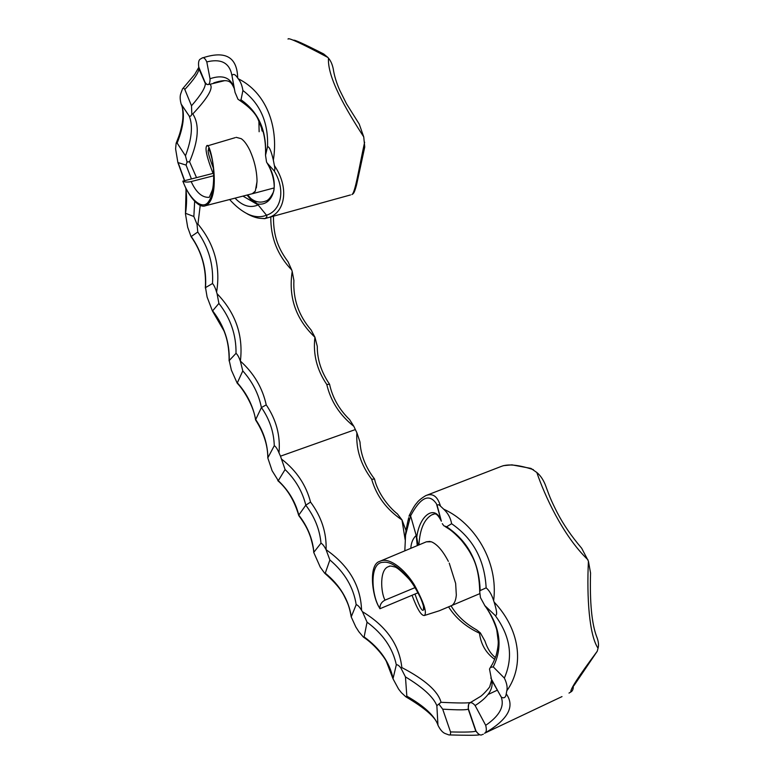 <?xml version="1.0" encoding="UTF-8"?>
<svg xmlns="http://www.w3.org/2000/svg" width="774" height="774" viewBox="0 0 774 774"><rect width="100%" height="100%" fill="white"/><g stroke="black" fill="none" stroke-linecap="round" stroke-linejoin="round"><path stroke-width="1.16" d="M417.66 545.331L416.741 537.369C419.479 514.768 435.385 503.797 441.364 521.192L436.459 503.816C429.222 493.173 420.601 497.179 410.597 515.832L410.007 514.913L408.972 516.2M418.173 545.119L416.741 537.369L410.597 515.832L405.566 535.173L404.831 550.595M450.565 606.168L451.048 605.965C454.057 604.475 455.809 600.837 456.321 595.061C455.809 600.827 454.057 604.465 451.058 605.955L450.642 606.139M449.239 563.162L455.654 583.432L449.22 563.114M431.35 541.781L431.36 541.79C437.087 544.161 442.757 550.691 448.359 561.363C442.738 550.662 437.068 544.141 431.36 541.79L426.348 541.819M380.402 561.073L426.387 541.8L430.034 541.413M448.649 606.98C455.741 618.155 466.016 626.901 479.483 633.209C480.857 644.287 485.927 653.004 494.692 659.351M281.978 459.437C296.519 470.766 306.049 484.979 310.558 502.084C321.471 516.809 326.657 532.676 326.096 549.695C348.948 565.678 360.781 585.889 361.574 610.338C359.504 606.845 357.714 604.958 356.185 604.688C353.573 587.534 344.798 572.625 329.879 559.96L326.067 549.704C324.248 546.125 322.555 543.948 320.987 543.184C319.739 529.542 314.67 516.887 305.778 505.209L305.807 505.161C302.45 491.548 295.542 479.677 285.084 469.537L280.478 456.176L355.353 429.57L356.882 432.724C355.885 449.278 360.81 464.777 371.665 479.222C376.464 495.95 386.565 509.524 401.987 519.944L405.141 539.652M361.574 610.338L362.435 611.692C386.178 626.021 399.307 644.645 401.841 667.565C425.052 679.688 438.113 691.269 441.035 702.299C458.208 703.16 468.067 703.198 470.621 702.434M433.904 514.062L432.105 514.671C424.297 519.015 419.905 529.058 418.937 544.809M562.001 696.59L484.514 733.278C486.43 732.475 486.827 729.834 485.704 725.344C498.756 716.347 504.077 707.417 501.687 698.545L501.349 697.2C504.126 698.593 505.751 697.48 506.235 693.862L506.796 690.853C507.647 687.409 506.835 683.152 504.348 678.072C513.501 657.165 510.443 636.286 495.176 615.446C498.301 615.92 495.602 606.864 494.112 602.056L493.638 600.672C491.78 594.703 489.284 590.436 486.149 587.863C484.621 559.912 473.108 538.54 451.61 523.717C450.642 518.009 448.001 513.152 443.686 509.166L440.474 506.119C438.877 504.513 437.784 504.3 437.184 505.499L437.223 505.664M568.996 693.088L570.941 691.917C572.576 691.037 573.37 689.024 573.331 685.861M573.96 685.6L597.257 651.234C578.41 676.582 569.645 690.147 570.941 691.917M597.257 651.234L598.031 648.215C598.979 645.119 598.505 641.22 596.609 636.499C591.733 623.544 589.72 602.375 590.552 573.002L588.414 561.15C586.653 597.954 589.314 635.425 598.031 648.215M588.414 561.15L581.68 548.253C571.512 536.324 563.385 524.482 557.28 512.707C549.946 498.243 549.501 496.018 545.177 484.485C543.019 479.29 540.233 475.284 536.817 472.479C544.461 494.867 562.611 535.444 587.95 559.805M536.817 472.479L530.954 468.405L511.924 464.855L503.342 465.667M440.474 506.119C437.6 496.279 432.685 492.786 425.729 495.641L501.175 466.451C507.87 463.732 518.609 464.806 533.383 469.654M456.321 595.061L455.654 583.432M443.686 509.166C474.839 523.234 498.64 562.011 493.638 600.672M494.112 602.056C519.122 628.459 525.401 664.682 506.796 690.853M506.235 693.862C515.281 706.507 508.044 719.646 484.514 733.278M482.831 734.342L483.334 734.255M442.302 523.65L443.86 525.817L446.637 526.775C468.115 541.258 479.28 562.524 480.151 590.572L479.706 591.607L480.451 597.605L484.834 605.626C500.333 626.737 503.129 647.151 493.241 666.859L490.358 667.459L489.507 669.036L491.625 680.094C493.841 688.637 488.336 697.113 475.13 705.549C472.924 703.005 471.124 702.153 469.731 702.976C468.425 703.827 467.999 705.84 468.444 709.003L468.231 709.11C466.645 710.068 458.131 710.077 442.699 709.158L438.858 704.05L436.855 705.704L437.958 725.219C440.174 729.708 442.554 732.475 445.098 733.51L448.93 734.932C450.255 735.203 450.778 734.207 450.507 731.933C465.813 732.301 474.23 732.02 475.768 731.091L475.971 730.966C478.429 734.497 480.49 735.716 482.163 734.632M436.855 705.704C433.479 697.113 423.001 687.506 405.45 676.892L400.922 668.039C398.987 665.553 397.459 664.479 396.317 664.827L392.998 678.779L398.562 689.044L401.416 692.691L405.847 696.813L406.834 696.165C424.181 706.101 434.543 715.708 437.929 724.967M356.185 604.688L351.212 616.907L355.837 626.998L358.855 631.719L363.374 637.079L364.128 636.915C379.918 648.38 389.545 662.186 393.018 678.343M320.987 543.184L313.731 552.413L320.262 567.149L324.645 573.186L325.264 573.147C339.941 585.231 348.61 599.686 351.261 616.481M280.478 456.176L278.998 452.867C280.546 435.733 276.289 419.731 266.227 404.87C262.502 387.861 253.891 373.262 240.385 361.09C243.423 335.5 235.654 313.044 217.078 293.714L218.897 303.418C230.575 318.288 236.283 334.919 236.022 353.331C237.521 354.579 238.963 357.172 240.346 361.1L242.784 370.901C252.45 381.688 258.661 393.908 261.409 407.588L261.438 407.54C269.575 419.285 273.861 431.998 274.277 445.698L267.804 457.898L272.119 470.747L278.292 480.683C288.605 490.397 295.436 501.862 298.803 515.058L298.774 515.126C307.549 526.397 312.57 538.685 313.838 551.968M446.637 526.775L451.61 523.717M480.151 590.572L486.149 587.863M484.834 605.626L495.176 615.446M493.241 666.859L504.348 678.072M490.822 678.024L500.865 696.465M475.13 705.549L485.704 725.344M468.444 709.003L475.971 730.966M442.699 709.158L450.507 731.933M405.45 676.892L406.834 696.165M396.317 664.827C392.844 648.264 383.091 634.051 367.06 622.18L364.128 636.915M367.06 622.18L362.435 611.692M329.879 559.96L325.264 573.147M305.778 505.209L298.803 515.058M285.084 469.537L278.292 480.683M274.277 445.698C275.796 446.559 277.373 448.949 278.998 452.867M415.106 587.592L385.036 600.131C381.447 601.988 379.744 604.862 379.928 608.741L418.057 592.758M401.841 667.565L400.922 668.039M441.035 702.299L438.858 704.05M470.708 702.395L469.731 702.976M305.807 505.161L310.558 502.084M313.731 552.413C313.693 549.472 312.657 544.49 310.645 537.485C308.681 531.873 306.514 525.972 298.754 515.552L298.774 515.126M495.399 657.552C490.832 654.011 487.349 648.506 484.95 641.036L480.354 632.89L476.581 629.852C465.3 623.486 456.815 615.514 451.126 605.936M406.031 530.625L402.016 519.934L397.41 513.907C387.445 506.061 377.248 491.48 374.548 479.077L371.665 479.222M326.773 384.475L329.569 384.291C332.51 397.72 339.186 409.494 349.616 419.614L353.863 426.358C339.718 415.096 330.682 401.135 326.773 384.475C316.847 369.817 312.899 354.076 314.921 337.241C295.813 319.072 288.247 297.158 292.204 271.49L291.721 269.962C277.547 255.304 270.571 237.628 270.803 216.933M355.353 429.57L353.863 426.358M374.432 478.845C365.599 467.351 360.781 455.073 359.987 442.002L356.882 432.724M479.483 633.209L480.354 632.89M412.039 595.283C417.244 609.177 421.356 615.92 424.384 615.494C427.248 612.814 423.92 602.627 414.38 584.931C404.289 568.551 388.596 556.583 379.705 561.382C368.405 564.391 372.004 595.399 378.844 606.768C371.259 593.271 369.508 562.079 383.265 562.321C395.795 560.144 415.193 583.586 420.814 598.563C422.856 603.565 423.862 607.077 423.823 609.08C422.749 612.902 419.808 607.89 414.98 594.045M410.83 548.127C411.149 542.787 412.929 538.549 416.18 535.414L417.254 545.496M389.873 566.142L388.867 566.529C379.221 568.842 380.76 592.768 385.036 600.131M379.928 608.741L378.844 606.768M247.148 195.096C250.65 199.866 254.046 202.798 257.307 203.891L266.788 215.578L266.778 216.991L265.153 218.549L261.535 218.413M267.107 162.995L267.078 162.975C274.644 175.427 275.36 189.262 273.009 192.881C270.407 197.921 267.959 200.65 265.656 201.076C260.499 203.059 255.526 202.178 250.757 198.415L257.307 203.891C271.819 206.929 281.678 185.625 267.107 162.995L274.257 170.957C286.438 191.168 280.294 211.021 266.546 215.182C260.809 217.523 254.656 217.184 248.086 214.175C241.914 211.225 235.809 206.387 229.743 199.663M250.757 198.415L247.719 194.942M262.85 218.481L264.65 218.655M249.441 149.508C246.693 144.099 243.945 140.491 241.198 138.672C243.945 140.481 246.693 144.09 249.441 149.508L250.147 150.978C254.298 160.412 256.581 169.883 256.997 179.404C256.571 169.854 254.288 160.382 250.147 150.988L249.47 149.556M256.349 187.908L257.007 181.609L255.314 191.12L253.253 193.5L252.121 193.771M252.285 193.723L255.314 191.12M259.135 131.754L258.874 120.783M217.078 293.714L216.585 292.146C220.735 266.856 214.524 244.168 197.951 224.073L200.214 205.391M196.528 177.633L189.562 161.756C198.57 140.51 199.663 124.566 192.823 113.933C207.935 97.795 213.672 87.907 210.044 84.26L224.431 80.709M293.481 40.316C293.588 39.203 303.65 43.76 323.677 53.967L327.905 57.46C301.067 43.218 287.783 37.104 288.044 39.097M327.905 57.46L328.476 58.176C330.662 60.662 332.23 64.155 333.207 68.673C334.242 75.629 336.438 82.857 339.786 90.345L346.52 103.832L359.233 124.092L363.741 136.901C346.046 109.608 327.296 77.564 328.476 58.176M363.741 136.901L364.738 147.07L356.591 184.783C353.999 194.622 353.012 193.694 351.889 194.564L351.889 194.564C355.198 192.89 358.672 169.593 364.631 142.174M350.477 194.951L269.197 217.378C284.706 212.26 289.786 188.188 274.402 165.568C275.002 168.393 274.954 170.193 274.257 170.957M256.997 179.423L257.007 181.609M236.147 137.327L241.198 138.672M265.076 218.578L269.188 217.378M266.537 161.998L265.521 155.264L267.543 146.76C269.768 146.044 272.255 155.41 273.348 160.17L274.402 165.568M273.348 160.17C278.863 125.92 265.734 92.193 238.237 78.764C240.598 81.686 242.156 85.604 242.91 90.51C260.228 103.726 268.443 122.476 267.543 146.76M265.598 154.8C266.595 130.303 258.4 111.978 241.014 99.827L239.659 100.388L237.976 99.246L235.035 92.319L231.977 75.581C233.303 73.443 235.209 74.256 237.695 78.019L238.237 78.764M237.695 78.019C237.173 57.353 225.844 50.533 203.707 57.547L202.536 57.934M234.619 90.055L234.154 88.255C230.865 77.574 222.825 74.401 210.025 78.735C210.093 81.667 209.628 83.544 208.622 84.376C207.548 84.947 206.358 84.25 205.033 82.296L198.734 67.009C198.173 62.413 198.763 59.743 200.514 59.008L201.908 58.147C203.417 56.957 205.052 58.205 206.793 61.91C219.942 58.698 228.088 62.191 231.223 72.398L231.977 75.746M205.033 82.296L205.333 83.524C205.371 87.772 200.766 95.192 191.497 105.786L191.817 114.078C191.284 116.023 190.404 116.661 189.185 115.994L181.164 104.093C179.994 99.759 179.858 96.295 180.748 93.702L182.509 88.884C183.08 87.849 183.854 88.043 184.822 89.474C194.235 79.296 198.966 72.214 199.024 68.228L198.85 67.309M189.146 115.945L189.33 116.371C193.055 125.804 191.768 138.952 185.47 155.826L187.066 161.989L186.079 165.094L177.885 162.53L175.601 148.908L176.143 143.238L177.14 143.064C183.651 126.646 185.054 113.797 181.358 104.519L181.164 104.093M194.671 201.25L193.858 216.497L197.031 224.305L197.776 232.026L191.062 236.631L187.666 227.179L185.46 213.847L186.07 188.537M218.897 303.418L212.453 311.042L207.093 296.993L205.516 287.609C206.735 269.12 202.053 252.179 191.459 236.805M242.784 370.901L237.192 383.169L231.368 370.098L229.23 360.539C229.704 342.389 224.257 325.931 212.879 311.158M241.014 99.827L242.91 90.51M210.025 78.735L206.793 61.91M191.497 105.786L184.822 89.474M185.47 155.826L177.14 143.064M193.858 216.497L185.818 213.411M197.776 232.026C208.69 247.564 213.595 264.727 212.502 283.526C214.04 285.19 215.404 288.063 216.585 292.146M212.502 283.526L205.516 287.609M236.022 353.331L229.23 360.539M267.881 457.55C267.611 443.937 263.537 431.282 255.681 419.566L255.643 419.634C253.069 406.031 247.08 393.889 237.676 383.198M261.409 407.588L255.681 419.566M213.759 175.737L191.159 181.561C187.531 182.345 184.744 182.209 182.819 181.155L213.701 173.221M186.079 165.094L191.42 178.939M184.667 180.681L178.204 162.821M222.844 80.796L213.779 82.866C229.723 77.787 231.145 82.228 234.154 88.255L231.977 75.581M197.951 224.073L197.031 224.305M189.562 161.756L187.066 161.989M208.622 84.376L210.044 84.26M192.823 113.933L191.817 114.078M261.438 407.54L266.227 404.87M267.804 457.898C267.823 445.35 263.741 432.685 255.555 419.885L255.643 419.634M266.479 161.921L267.03 162.869M292.204 271.49L293.907 280.469C292.998 299.141 298.716 315.637 311.071 329.947L314.95 337.232L317.282 346.346C317.205 359.484 321.297 372.11 329.56 384.214M273.454 216.198C273.261 237.647 279.182 249.692 288.102 261.864L291.721 269.962M213.043 173.395C207.132 158.157 204.955 149.092 206.532 146.189C209.996 137.878 222.593 197.554 205.613 205.7C198.889 208.796 188.924 196.199 184.028 184.106C190.191 199.286 203.011 211.263 208.903 201.134C214.978 192.223 214.746 170.648 211.931 158.525L211.931 158.525C210.509 152.642 209.386 149.682 208.574 149.643C207.277 150.32 208.874 156.474 213.363 168.113M235.141 198.25C242.688 206.097 250.35 208.322 258.139 204.907L243.055 196.17M210.615 152.391L208.535 148.802C208.061 146.16 211.708 155.226 211.931 158.525C214.582 169.332 213.808 186.611 212.173 190.501L209.261 197.341C202.208 197.776 196.18 192.523 191.159 181.561M182.819 181.155L184.028 184.106M497.421 690.137L488.055 694.501M479.764 593.658L439.245 610.792L424.384 615.494M468.609 704.717L468.222 709.11L475.768 731.091L479.183 734.816C477.848 735.387 467.767 735.426 448.949 734.923M470.457 702.521L479.967 696.774C482.521 695.613 490.697 686.286 489.845 686.374L491.625 680.094L501.359 697.2M432.105 514.671C434.108 514.855 435.714 510.327 441.364 521.192L437.184 505.499M445.127 526.533L449.607 529.416C453.09 531.951 456.989 535.54 461.294 540.175C465.977 545.951 469.296 550.817 471.24 554.774C476.542 563.714 479.367 575.972 479.706 591.568M490.387 667.411C492.09 664.469 492.757 664.373 496.134 655.443C497.74 649.154 498.427 644.374 498.204 641.095L496.889 630.752C496.666 628.217 491.664 614.508 484.621 605.403M405.847 696.813C425.41 708.365 436.12 717.827 437.958 725.199M363.383 637.079C375.187 644.829 384.378 657.339 386.332 661.373L392.998 678.769M324.645 573.186C334.513 581.767 341.111 589.527 344.44 596.473C347.429 602.636 349.229 605.636 351.212 616.907M277.789 480.635C287.415 489.023 294.391 500.614 298.716 515.407M425.729 495.641C421.22 498.359 418.202 500.875 416.664 503.177C414.941 504.89 412.465 509.021 409.233 515.552M388.858 566.529C389.254 565.794 391.122 565.92 394.479 566.887C396.588 567.061 401.387 571.077 408.885 578.923C412.668 583.315 416.644 589.865 420.814 598.563C422.71 601.959 424.849 611.063 423.862 609.061L423.707 609.409C423.233 608.364 423.349 607.164 424.075 605.819M388.867 566.529L389.748 566.171M405.566 535.173L405.479 535.598C405.353 532.783 407.879 520.67 408.227 519.886L408.691 517.69L408.449 520.283M274.122 187.937L253.253 193.5M189.185 115.994L181.358 104.519C182.345 105.438 183.97 115.016 182.045 124.256C180.032 133.583 179.297 135.189 176.172 143.171M208.748 84.385C208.051 84.869 206.919 84.589 205.333 83.524L198.502 67.851L194.68 74.488L182.712 88.671M265.521 155.264C265.811 146.76 265.085 139.194 263.353 132.548L257.994 119.148C255.207 112.994 249.102 106.744 239.669 100.397M185.46 213.847C186.853 204.752 186.95 196.103 185.75 187.898M184.464 180.729L177.894 162.55M205.342 288.025C206.523 268.888 201.762 251.763 191.072 236.641M229.114 360.926C229.239 349.49 227.517 339.457 223.947 330.827L212.453 311.042M237.192 383.169C243.829 389.951 253.824 406.485 255.555 419.837M265.182 218.549L269.197 217.368M261.119 125.765L262.086 131.019M248.086 214.175L247.07 213.759C252.411 216.72 257.152 218.258 261.283 218.403L263.76 218.578M207.035 146.005L235.19 137.666M205.613 205.7L253.262 193.461"/></g></svg>

